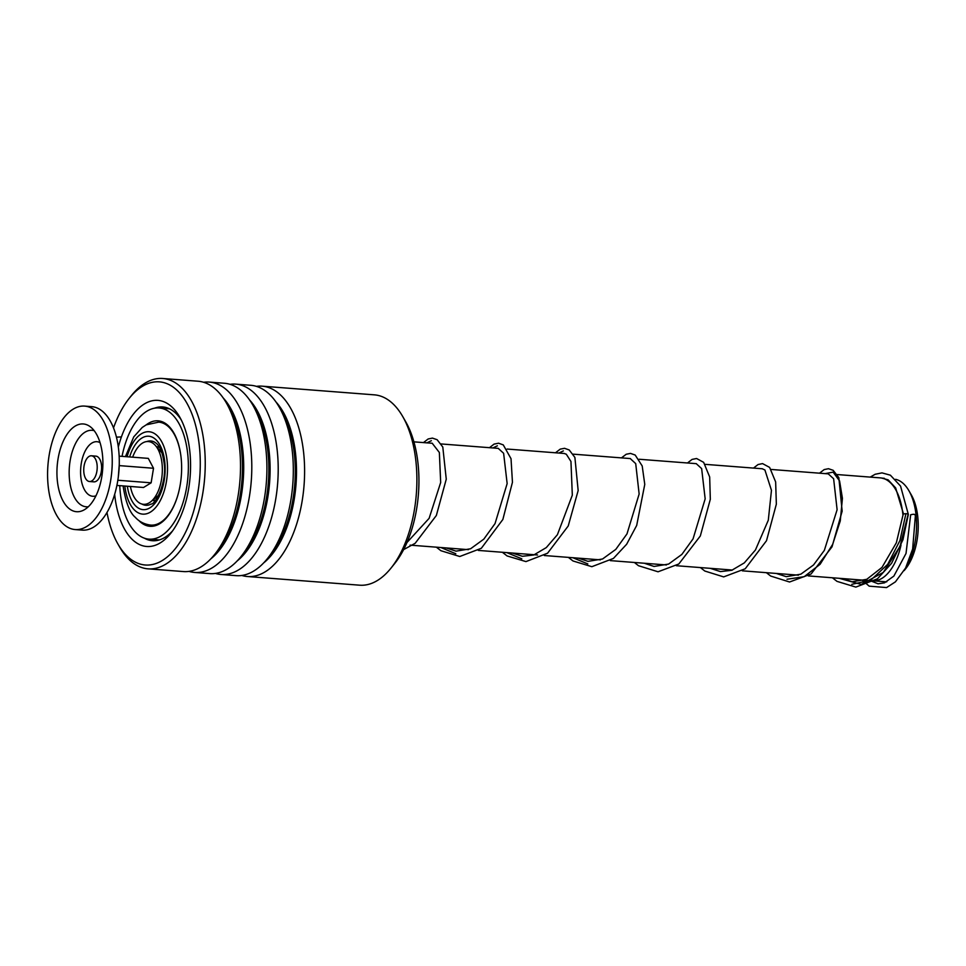 <?xml version="1.0" encoding="UTF-8"?>
<svg xmlns="http://www.w3.org/2000/svg" width="966" height="966" viewBox="0 0 966 966"><rect width="100%" height="100%" fill="white"/><g stroke="black" fill="none" stroke-linecap="round" stroke-linejoin="round"><path stroke-width="1.45" d="M895.603 479.317A51.536 26.698 94.4 0 1 908.934 490.752L911.361 494.978A46.489 24.078 94.4 0 1 917.7 516.17A46.489 24.078 94.4 0 1 905.661 568.745L904.164 570.604M908.934 490.752A51.536 26.698 94.4 0 1 915.973 514.25A51.536 26.698 94.4 0 1 904.611 569.831M886.728 581.834A51.536 26.698 94.4 0 1 885.689 581.786L874.085 580.892M159.185 446.799A27.084 14.031 -85.6 0 0 158.822 446.763A27.084 14.031 -85.6 0 0 156.673 446.908M159.342 447.041A27.084 14.031 -85.6 0 0 157.337 447.669M837.16 474.548L880.34 477.88A51.645 26.758 94.4 0 1 902.739 513.188A51.645 26.758 94.4 0 1 902.968 515.542M901.037 544.981A51.645 26.758 94.4 0 1 872.383 580.868L808.337 575.917M152.543 500.303A27.084 14.031 -85.6 0 0 154.657 500.774A27.084 14.031 -85.6 0 0 155.019 500.799M153.316 499.663A27.084 14.031 -85.6 0 0 155.2 500.581M83.885 472.7A12.896 6.677 -85.6 0 0 89.476 481.515A12.896 6.677 -85.6 0 0 97.059 464.61A12.896 6.677 -85.6 0 0 91.468 455.795A12.896 6.677 -85.6 0 0 83.885 472.7M89.476 481.515L93.883 481.853A12.896 6.677 -85.6 0 0 101.454 464.948A12.896 6.677 -85.6 0 0 95.863 456.133L91.468 455.795M75.143 529.561L82.182 530.117A61.921 32.071 -85.6 0 0 118.564 448.973A61.921 32.071 -85.6 0 0 91.722 406.65L84.682 406.106A61.921 32.071 -85.6 0 0 48.3 487.238A61.921 32.071 -85.6 0 0 75.143 529.561A61.921 32.071 -85.6 0 0 111.525 448.429A61.921 32.071 -85.6 0 0 84.682 406.106M102.384 454.044A44.001 22.798 -85.6 0 0 90.285 426.743A44.001 22.798 -85.6 0 0 65.881 436.161A44.001 22.798 -85.6 0 0 57.441 481.623A44.001 22.798 -85.6 0 0 83.849 510.036A44.001 22.798 -85.6 0 0 102.384 454.044M116.886 485.427L143.523 487.492L151.131 482.819L153.522 468.269L119.241 465.612M151.131 482.819L117.828 480.247M153.522 468.269L148.305 458.379L119.156 456.133M132.668 457.172A31.48 16.301 94.4 0 1 155.369 445.447A31.48 16.301 94.4 0 1 158.11 449.48A31.48 16.301 94.4 0 1 151.034 501.547A31.48 16.301 94.4 0 1 133.731 496.391A31.48 16.301 94.4 0 1 130.41 486.478M402.762 416.6L405.72 421.768A89.258 46.235 94.4 0 1 394.78 563.407L391.049 568.056A95.453 49.447 -85.6 0 0 402.762 416.6A95.453 49.447 -85.6 0 0 374.397 394.853L262.124 386.171A95.453 49.447 94.4 0 1 304.218 483.036A95.453 49.447 94.4 0 1 249.614 576.593A95.453 49.447 94.4 0 1 247.417 576.521A95.453 49.447 94.4 0 1 241.814 575.458M247.417 576.521L359.69 585.191A95.453 49.447 -85.6 0 0 361.9 585.263A95.453 49.447 -85.6 0 0 391.049 568.056M106.972 512.475A91.842 47.575 -85.6 0 0 117.961 544.075A91.842 47.575 -85.6 0 0 147.351 565.074A91.842 47.575 -85.6 0 0 200.022 473.014A91.842 47.575 -85.6 0 0 157.277 381.787A91.842 47.575 -85.6 0 0 129.215 398.342A91.842 47.575 -85.6 0 0 113.517 427.878M129.215 398.342L131.388 395.625A95.453 49.447 94.4 0 1 160.549 378.418A95.453 49.447 94.4 0 1 162.747 378.491A95.453 49.447 94.4 0 1 204.852 475.357A95.453 49.447 94.4 0 1 150.237 568.914A95.453 49.447 94.4 0 1 148.04 568.841A95.453 49.447 94.4 0 1 119.687 547.094L117.961 544.075M118.323 447.053A73.271 37.952 94.4 0 1 156.275 400.322A73.271 37.952 94.4 0 1 179.724 417.07A73.271 37.952 94.4 0 1 170.74 533.329A73.271 37.952 94.4 0 1 148.353 546.539A73.271 37.952 94.4 0 1 114.676 494.266M181.197 419.799A67.077 34.752 -85.6 0 0 162.759 406.964A67.077 34.752 -85.6 0 0 161.213 406.903A67.077 34.752 -85.6 0 0 154.427 408.22M144.381 538.183A67.077 34.752 -85.6 0 0 152.423 540.719A67.077 34.752 -85.6 0 0 153.968 540.767A67.077 34.752 -85.6 0 0 172.612 530.853M256.425 386.364A95.453 49.447 94.4 0 1 259.914 386.098A95.453 49.447 94.4 0 1 262.124 386.171M230.029 384.323A95.453 49.447 94.4 0 1 233.518 384.057A95.453 49.447 94.4 0 1 235.716 384.13L250.834 385.301A95.453 49.447 94.4 0 1 279.186 407.048A95.453 49.447 94.4 0 1 267.485 558.517A95.453 49.447 94.4 0 1 238.324 575.724A95.453 49.447 94.4 0 1 236.127 575.639L221.009 574.48A95.453 49.447 94.4 0 1 215.418 573.418M235.716 384.13A95.453 49.447 94.4 0 1 277.822 480.996A95.453 49.447 94.4 0 1 223.206 574.553A95.453 49.447 94.4 0 1 221.009 574.48M203.621 382.282A95.453 49.447 94.4 0 1 207.11 382.017A95.453 49.447 94.4 0 1 209.32 382.089L224.426 383.26A95.453 49.447 94.4 0 1 252.778 405.008A95.453 49.447 94.4 0 1 241.077 556.476A95.453 49.447 94.4 0 1 211.916 573.683A95.453 49.447 94.4 0 1 209.719 573.599L194.613 572.44A95.453 49.447 94.4 0 1 189.01 571.377M209.32 382.089A95.453 49.447 94.4 0 1 251.414 478.955A95.453 49.447 94.4 0 1 196.81 572.512A95.453 49.447 94.4 0 1 194.613 572.44M162.747 378.491L198.03 381.22A95.453 49.447 94.4 0 1 226.382 402.967A95.453 49.447 94.4 0 1 214.681 554.436A95.453 49.447 94.4 0 1 185.52 571.643A95.453 49.447 94.4 0 1 183.323 571.558L148.04 568.841M146.18 424.883A52.889 27.398 94.4 0 1 158.098 420.826A52.889 27.398 94.4 0 1 173.928 433.094A52.889 27.398 94.4 0 1 178.565 492.575A52.889 27.398 94.4 0 1 149.947 526.289A52.889 27.398 94.4 0 1 138.79 520.457M122.042 456.35A65.785 34.076 94.4 0 1 159.088 407.966A65.785 34.076 94.4 0 1 178.795 423.229A65.785 34.076 94.4 0 1 184.554 497.212A65.785 34.076 94.4 0 1 148.957 539.149A65.785 34.076 94.4 0 1 129.263 523.898A65.785 34.076 94.4 0 1 119.772 485.656M870.281 580.699L878.082 583.79L884.458 582.86L893.864 576.086L906.023 553.446L910.66 514.769C913.715 514.033 915.188 514.178 915.092 515.228M839.152 578.296L861.261 584.43L883.31 572.379L900.046 546.285L907.98 514.926C908.064 513.707 906.579 513.393 903.512 513.984L895.651 487.915L888.128 479.848L881.608 478.037M832.39 577.777L837.015 581.375L855.864 587.099L877.454 578.815L891.582 563.311L902.944 539.801L908.342 514.431L900.553 486.079L890.386 475.187L881.982 472.881L875.148 474.27L870.209 477.107M431.355 440.713L426.875 442.851L431.355 440.713M440.87 547.517L455.807 553.735L440.87 547.517M497.369 445.809L492.877 447.946L497.369 445.809M506.872 552.624L521.809 558.831L506.872 552.624M563.371 450.917L558.879 453.042L563.371 450.917M572.874 557.72L587.823 563.927L572.874 557.72M851.831 584.333L870.789 580.155L887.73 564.313L899.926 540.574L905.746 514.455L899.926 540.574L887.73 564.313L870.789 580.155L851.831 584.333M121.414 436.934L116.451 437.139M127.343 486.236A36.829 19.079 -85.6 0 0 150.43 507.512A36.829 19.079 -85.6 0 0 164.715 461.398A36.829 19.079 -85.6 0 0 149.235 436.27A36.829 19.079 -85.6 0 0 129.613 456.942M141.905 504.047A32.252 16.7 -85.6 0 0 151.179 504.035C155.538 504.542 167.504 481.128 163.991 462.328C162.493 452.317 159.788 445.881 155.888 443.008A32.252 16.7 -85.6 0 0 146.735 441.583M124.831 486.043A41.321 21.409 -85.6 0 0 150.491 512.052A41.321 21.409 -85.6 0 0 167.021 459.985A41.321 21.409 -85.6 0 0 149.138 431.742A41.321 21.409 -85.6 0 0 127.101 456.737M177.841 495.232A51.645 26.758 94.4 0 1 150.744 525.106C144.308 524.26 139.164 521.664 135.3 517.329C129.963 512.91 125.991 503.045 123.37 487.758L123.177 485.922M163.894 422.528L158.702 422.13A51.645 26.758 94.4 0 1 180.884 455.807M94.173 430.667A38.362 19.875 -85.6 0 0 69.6 480.573A38.362 19.875 -85.6 0 0 88.292 506.752M100.029 442.609A27.374 14.176 -85.6 0 0 85.6 450.253A27.374 14.176 -85.6 0 0 80.903 477.566A27.374 14.176 -85.6 0 0 95.924 495.848M276.022 402.037A89.56 46.392 94.4 0 1 296.007 484.534A89.56 46.392 94.4 0 1 263.585 562.973M249.614 399.996A89.56 46.392 94.4 0 1 269.599 482.493A89.56 46.392 94.4 0 1 237.177 560.932M223.218 397.956A89.56 46.392 94.4 0 1 243.203 480.452A89.56 46.392 94.4 0 1 210.781 558.891M279.186 407.048L282 411.963A89.56 46.392 94.4 0 1 271.023 554.086L267.485 558.517M252.778 405.008L255.604 409.922A89.56 46.392 94.4 0 1 244.615 552.045L241.077 556.476M226.382 402.967L229.196 407.881A89.56 46.392 94.4 0 1 218.219 550.004L214.681 554.436M787 579.25L804.195 576.69L820.122 564.265L832.644 544.401L840.275 520.915L842.424 498.311L839.575 480.935L833.127 472.132L825.157 473.618M798.447 575.156L742.335 570.821M732.445 570.049L676.333 565.714M666.443 564.953L610.331 560.618M600.429 559.857L544.317 555.522M537.567 554.991L478.315 550.415M468.425 549.654L410.079 545.138M155.937 525.504L150.744 525.106M828.369 473.871L771.146 469.452M762.403 468.776L705.144 464.344M696.365 463.668L639.142 459.248M630.387 458.572L573.14 454.153M564.398 453.477L507.138 449.045M498.347 448.369L441.136 443.949M432.333 443.273L413.907 441.848M125.435 456.616L133.743 436.874L142.256 427.431L146.216 424.859L158.702 422.13M882.018 478.122L884.288 478.291M119.241 464.9L118.323 476.781M158.714 495.196L151.034 501.547M161.974 452.909L155.369 445.447M159.293 539.946L148.957 539.149M169.424 408.775L159.088 407.966M407 542.481L429.121 518.331L440.677 482.493L439.361 452.499L432.213 443.261M446.268 547.939L456.024 551.151L470.587 548.773L483.833 539.125L495.039 523.596L507.15 483.592L503.624 453.296L498.227 448.357M512.27 553.035L522.413 556.295L533.751 554.991L546.285 547.601L557.406 534.717L572.319 495.184L570.954 461.47L566.305 454.225L564.229 453.465M578.272 558.143L588.004 561.355L602.555 558.988L615.789 549.388L626.982 533.908L639.142 494L635.713 463.632L630.243 458.56M644.274 563.238L654.042 566.45L668.605 564.072L681.851 554.424L693.057 538.883L705.168 498.879L701.642 468.595L696.232 463.656M710.288 568.334L720.431 571.594L731.769 570.29L744.303 562.888L755.436 550.004L768.296 520.227L771.46 490.317L764.915 469.995L762.259 468.764M776.29 573.442L786.252 576.678L800.85 574.166L813.517 564.977L824.348 550.366L837.111 509.71L833.622 478.738L828.248 473.859M842.292 578.537L852.193 581.774L866.792 579.298L882.006 567.392L896.351 542.783L903.162 514.383M403.631 549.606L415.151 543.315L436.354 515.482L446.268 479.172L442.79 447.017L437.139 439.723L432.442 438.105L428.155 438.975L423.47 442.585M436.366 547.179L440.907 550.717L459.756 556.501L481.334 548.29L502.863 519.479L512.451 482.263L511.026 458.705L503.274 444.903L498.577 443.213L494.085 444.106L489.472 447.681M502.368 552.274L507.102 555.945L525.951 561.596L547.577 553.204L568.225 525.975L578.163 490.559L574.891 457.425L569.216 449.963L564.518 448.309L560.232 449.142L555.474 452.788M568.37 557.37L572.995 560.968L591.844 566.692L613.446 558.408L626.644 544.256L636.691 525.432L644.769 484.377L642.197 465.95L635.193 455.046L630.496 453.404L626.21 454.249L621.476 457.884M634.384 562.478L638.49 565.714L658.051 571.787L678.82 563.987L700.326 535.973L710.324 499.253L709.672 476.963L703.646 462.34L696.583 458.512L692.091 459.405L687.49 462.98M700.386 567.573L704.818 571.039L723.679 576.895L745.221 568.781L766.509 540.706L776.35 504.155L775.65 481.949L769.624 467.411L762.56 463.608L758.068 464.525L753.492 468.087M766.388 572.681L770.687 576.05L789.548 582.003L811.054 574.021L832.016 546.841L842.159 511.159L838.826 477.627L833.175 470.321L828.478 468.703L824.191 469.573L819.494 473.183M915.454 514.806L912.641 549.014L905.613 567.984L895.422 581.846L886.571 587.582L869.159 586.145L862.167 580.071"/></g></svg>
